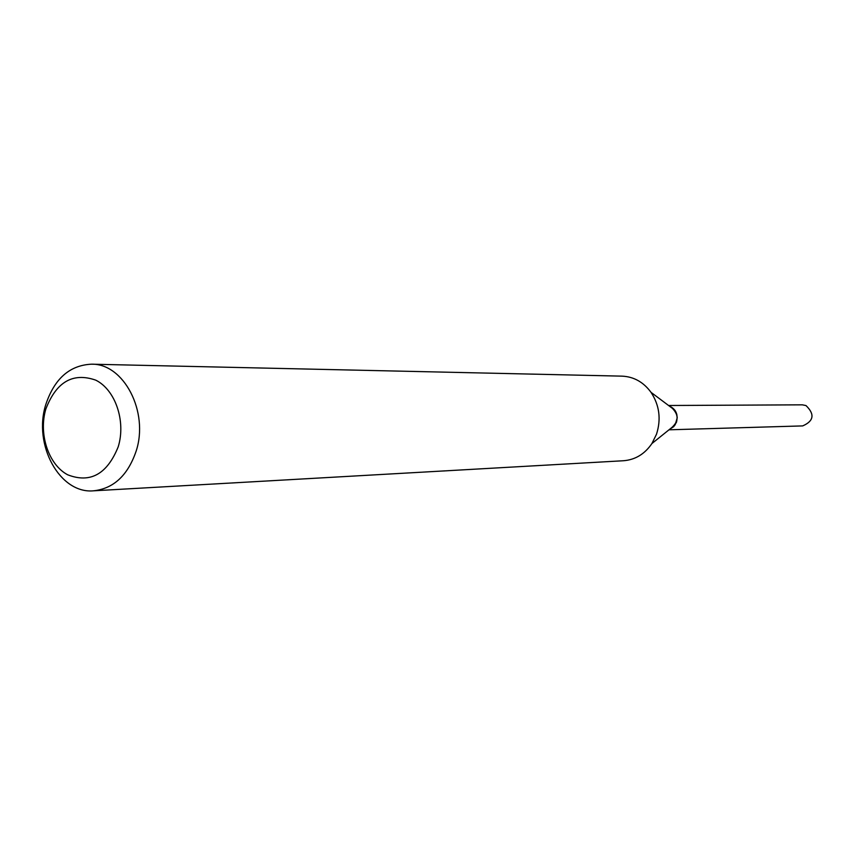 <?xml version="1.0" encoding="UTF-8"?>
<svg xmlns="http://www.w3.org/2000/svg" width="855" height="855" viewBox="0 0 855 855"><rect width="100%" height="100%" fill="white"/><g stroke="black" fill="none" stroke-linecap="round" stroke-linejoin="round"><path stroke-width="1.28" d="M669.262 406.007L674.894 410.229L676.765 414.226L677.235 417.785L675.151 424.86L669.657 429.274M669.23 405.986C675.91 409.043 678.336 414.44 676.487 422.199L673.783 426.613L669.625 429.306M91.442 364.187L622.066 376.147C633.812 376.681 643.473 382.089 651.029 392.349C659.451 405.238 661.278 419.196 656.501 434.222L651.905 443.553C644.702 454.069 635.233 459.798 623.509 460.738L93.601 490.813C59.679 494.105 32.832 444.515 45.849 404.394C54.485 378.658 69.683 365.267 91.442 364.187C123.783 363.3 149.198 411.992 136.073 451.344C127.748 475.444 113.587 488.6 93.601 490.813M118.225 446.78C107.121 474.236 90.267 483.577 67.652 474.782C48.436 464.586 38.4 433.977 45.849 409.011C56.312 381.832 72.942 372.214 95.739 380.144C115.361 389.773 126.091 421.259 118.225 446.78M668.578 405.494L802.343 404.832L805.987 405.559C814.954 414.237 813.853 421.023 802.695 425.908L668.995 429.809M669.198 405.954L670.267 406.349C679.586 414.397 679.362 422.06 669.593 429.328M675.151 424.86L651.905 443.553M674.894 410.229L651.029 392.349"/></g></svg>
